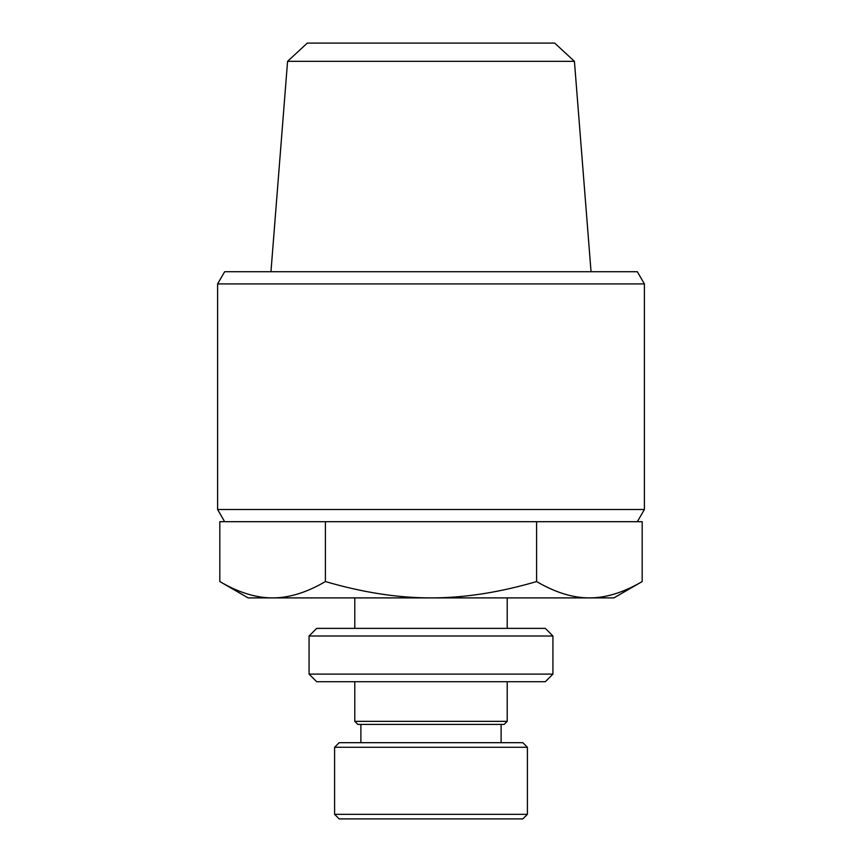 <?xml version="1.0" encoding="UTF-8"?>
<svg xmlns="http://www.w3.org/2000/svg" width="862" height="862" viewBox="0 0 862 862"><rect width="100%" height="100%" fill="white"/><g stroke="black" fill="none" stroke-linecap="round" stroke-linejoin="round"><path stroke-width="1.29" d="M637.341 521.693L644.388 509.496L217.612 509.496L224.659 521.693M644.388 509.496L644.388 283.921L637.341 271.724L224.659 271.724L217.612 283.921L644.388 283.921M217.612 509.496L217.612 283.921M287.574 61.331L574.426 61.331L554.697 43.1L307.303 43.1L287.574 61.331L270.959 271.724M574.426 61.331L591.041 271.724M507.212 628.376L507.212 597.894M354.788 628.376L354.788 597.894M527.404 814.331L334.596 814.331L339.165 818.9L522.835 818.9L527.404 814.331L527.404 747.268L522.835 742.688L339.165 742.688L334.596 747.268L527.404 747.268M334.596 814.331L334.596 747.268M552.93 674.106L309.07 674.106L316.688 681.723L545.312 681.723L552.93 674.106L552.93 636.005L545.312 628.376L316.688 628.376L309.07 636.005L552.93 636.005M309.07 674.106L309.07 636.005M360.887 724.403L360.887 742.688M501.113 724.403L501.113 742.688M507.212 721.354L354.788 721.354L357.838 724.403L504.162 724.403L507.212 721.354L507.212 681.723M354.788 721.354L354.788 681.723M642.19 581.559L613.895 597.894L589.392 597.894C605.932 597.937 623.538 592.496 642.19 581.559L642.19 521.693L536.595 521.693L536.595 581.559C555.257 592.496 572.853 597.937 589.392 597.894L248.105 597.894L219.81 581.559C238.462 592.496 256.068 597.937 272.607 597.894C289.147 597.937 306.743 592.496 325.405 581.559C362.73 592.496 397.921 597.937 431 597.894C464.079 597.937 499.27 592.496 536.595 581.559M325.405 581.559L325.405 521.693L219.81 521.693L219.81 581.559M325.405 521.693L536.595 521.693"/></g></svg>
